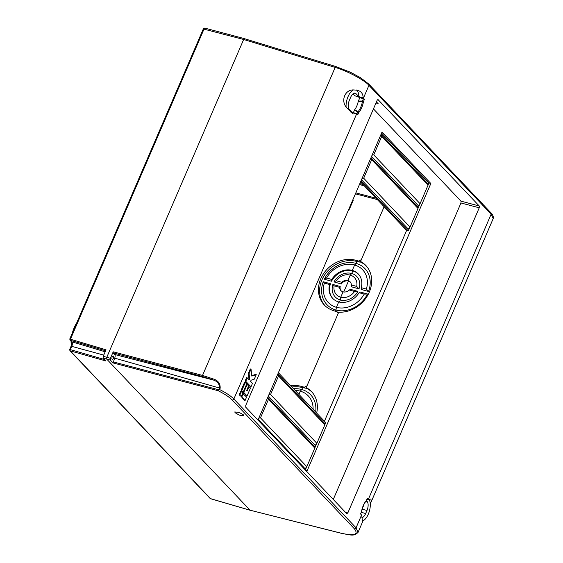 <?xml version="1.0" encoding="UTF-8"?>
<svg xmlns="http://www.w3.org/2000/svg" width="563" height="563" viewBox="0 0 563 563"><rect width="100%" height="100%" fill="white"/><g stroke="black" fill="none" stroke-linecap="round" stroke-linejoin="round"><path stroke-width="0.84" d="M338.096 313.612L337.638 312.064L334 310.776A28.326 24.082 136.9 0 1 324.415 305.111A28.326 24.082 136.9 0 1 320.783 278.734A28.326 24.082 136.9 0 1 355.753 260.275L356.879 261.499L354.606 265.032A23.73 20.169 -43.1 0 0 326.561 278.016L324.33 279.199A26.18 22.253 136.9 0 1 356.069 263.393L356.949 261.352M356.879 261.499A28.298 24.061 -43.1 0 0 321.923 279.938A28.298 24.061 -43.1 0 0 324.999 305.695M324.387 283.062L329.573 284.519A17.685 15.039 -43.1 0 0 332.585 298.263A17.685 15.039 -43.1 0 0 338.708 301.944L336.392 307.328L335.97 310.065L336.392 307.328A23.73 20.169 -43.1 0 1 324.387 283.062L323.239 281.725L330.481 283.766A17.685 15.039 -43.1 0 0 332.846 298.531M367.449 293.992L364.198 294.104A23.73 19.874 -44.3 0 1 336.392 307.328L338.708 301.944A17.685 14.814 -44.3 0 0 359.067 292.704L360.299 292.035L367.449 293.992A26.18 21.929 -44.3 0 1 335.97 310.065L335.478 311.205L335.97 310.065A26.18 22.253 136.9 0 1 323.239 281.725M366.372 289.058A23.73 19.874 -44.3 0 0 354.606 265.032L352.29 270.416L354.606 265.032L356.069 263.393A26.18 21.929 -44.3 0 1 368.54 291.465L366.372 289.058L361.242 287.658A17.685 14.814 -44.3 0 0 358.131 273.815A17.685 14.814 -44.3 0 0 352.29 270.416A17.685 15.039 -43.1 0 0 331.748 279.473L326.561 278.016M358.399 274.097A17.685 14.814 -44.3 0 0 352.804 270.958L352.29 270.416L352.811 270.958A17.685 15.039 -43.1 0 0 331.565 281.24L324.33 279.199M331.748 279.473L331.565 281.24M330.481 283.766L329.573 284.519M333.979 281.922A14.856 12.632 136.9 0 1 351.72 273.484A14.856 12.442 -44.3 0 1 358.997 288.861L356.717 286.426L351.361 284.962A6.369 5.334 -44.3 0 0 350.031 281.725A6.369 5.334 -44.3 0 0 347.941 280.508L348.462 281.05A6.369 5.412 -43.1 0 0 341.284 283.977L333.979 281.922L336.322 280.768A12.407 10.549 -43.1 0 1 350.263 275.124L351.72 273.484L350.263 275.124L347.941 280.508A6.369 5.412 -43.1 0 0 341.741 282.295L336.322 280.768M334.148 285.814L339.573 287.341A6.369 5.412 -43.1 0 0 340.854 290.529A6.369 5.412 -43.1 0 0 343.057 291.859L340.735 297.243L340.312 299.973L340.735 297.243A12.407 10.549 -43.1 0 1 334.148 285.814L332.895 284.442L340.193 286.504A6.369 5.412 -43.1 0 0 341.122 290.797M357.906 291.381L354.549 291.472A12.407 10.394 -44.3 0 1 340.735 297.243L343.057 291.859A6.369 5.334 -44.3 0 0 349.187 290.008L350.693 289.417L357.906 291.381A14.856 12.442 -44.3 0 1 340.312 299.973L339.39 302.113L340.312 299.973A14.856 12.632 136.9 0 1 332.895 284.442M350.292 282.014A6.369 5.334 -44.3 0 0 348.462 281.05L347.941 280.508L350.263 275.124A12.407 10.394 -44.3 0 1 356.717 286.426M341.741 282.295L341.284 283.977M340.193 286.504L339.573 287.341M291.944 387.027A28.298 24.061 136.9 0 1 302.563 387.633L301.747 389.526A26.18 22.253 -43.1 0 0 293.612 388.78M295.167 390.419A23.73 20.169 136.9 0 1 300.283 391.165L298.904 394.36L300.283 391.165A23.73 19.874 135.7 0 1 313.07 409.287M302.627 387.485L301.747 389.526L300.283 391.165L301.747 389.526A26.18 21.929 135.7 0 1 315.653 412.01M366.985 499.219L368.554 499.655L370.968 498.909L371.172 501.922L493.188 218.606L491.154 214.151L368.934 85.351C364.873 80.298 346.47 70.53 335.161 67.426L243.652 39.487L244.715 38.77L243.652 39.487L106.766 357.336L106.745 359.145L250.078 510.198L341.65 533.323C354.584 536.103 358.814 534.583 354.345 528.756L232.125 399.955C229.254 397.021 224.581 393.931 218.092 390.701A0.852 0.387 -75.2 0 1 218.106 389.617L219.014 389.3L219.577 387.991C219.514 383.699 217.142 380.961 212.476 379.779L202.504 376.506L113.198 352.895L113.212 351.812L110.418 358.3L110.397 360.109L113.072 362.931L114.683 358.124A2.829 1.344 105.6 0 0 114.732 354.507L113.198 352.895M352.811 270.958L351.72 273.484L352.804 270.958M348.462 281.05L343.747 291.993L348.462 281.05M302.563 387.633L301.43 386.408A28.326 24.082 -43.1 0 0 290.789 385.81M359.82 183.629L363.036 184.509M351.854 202.131L352.03 202.18A17.249 8.206 -74.4 0 1 350.686 204.841M306.666 388.041L305.252 388.181L304.337 387.217L301.423 386.422M304.337 387.217L307.116 385.739M360.982 261.908L359.574 262.048L358.666 261.063L355.753 260.275M358.666 261.063L361.446 259.585M377.344 199.591L355.422 193.834M348.237 210.52A19.585 9.318 105.6 0 0 349.496 208.993L353.17 200.449L352.762 200.02M349.496 208.993L347.871 211.371M70.284 350.876A0.852 0.422 -73.6 0 1 70.298 349.792A0.852 0.415 105.8 0 0 70.298 350.876L69.65 349.524L71.015 346.365C71.797 343.824 71.916 342.205 71.367 341.523L70.424 340.319A0.852 0.422 -73.6 0 1 70.438 339.236L106.006 349.792L103.198 356.316L110.418 358.3M110.397 360.109L103.177 358.124L105.858 360.953L70.298 350.876L210.506 498.642A1.415 0.669 106.3 0 0 210.668 498.741A1.415 0.669 106.3 0 0 210.851 498.741M205.136 28.256A1.415 0.683 104.9 0 0 204.967 28.15A1.415 0.683 104.9 0 0 204.073 28.966L70.452 339.236A0.852 0.415 106.5 0 0 70.431 340.319L71.832 341.804L105.147 351.784M103.177 358.124L103.198 356.316M69.854 349.503L104.444 359.468M69.847 350.615L210.034 498.354A1.415 1.415 0 0 0 210.668 498.741L250.232 510.296M70.438 339.236L69.995 338.947M305.252 388.181L302.352 387.407M359.574 262.048L356.675 261.281M362.347 521.021A12.027 5.721 105.6 0 0 362.882 520.831L362.368 521.085L361.819 515.293A28.298 6.819 -156.7 0 0 361.573 515.032L360.531 513.935L361.636 511.563C362.431 507.193 363.944 503.653 366.196 500.95A0.852 0.852 0 0 0 366.33 500.725L366.274 500.767M362.882 520.831L362.368 521.085L362.882 520.831A12.027 5.721 105.6 0 0 370.257 503.709A12.027 5.721 105.6 0 0 369.011 499.367M350.848 112.86A12.027 5.721 105.6 0 0 352.1 112.297L356.428 113.515L353.008 113.979L346.104 107.054C340.721 100.137 345.267 89.517 353.48 89.932L357.589 90.221L360.165 91.41C362.115 92.839 363.114 94.985 363.17 97.863L363.163 97.878A28.298 6.819 23.3 0 1 363.424 98.145L364.465 99.243L363.473 101.544L358.251 101.41A11.309 5.377 105.6 0 1 354.697 109.665L353.367 112.656M363.163 97.878L358.842 96.66A12.027 5.721 105.6 0 0 357.069 90.573A12.027 5.721 105.6 0 0 356.302 89.967M375.612 103.866L378.252 103.81L376.45 101.924M235.116 412.735L239.331 415.149L243.92 415.719L243.575 414.924L239.359 412.503L234.764 411.94L235.116 412.735M113.444 356.09A1.696 0.809 -74.4 0 1 113.501 358.047A1.696 0.809 -74.4 0 1 112.34 359.236A1.696 0.809 -74.4 0 1 112.143 359.117A1.696 0.809 -74.4 0 1 112.086 357.16A1.696 0.809 -74.4 0 1 113.254 355.964A1.696 0.809 -74.4 0 1 113.444 356.09M360.637 262.034A29.009 24.293 135.7 0 1 361.53 262.478L360.559 261.464L384.128 206.734M306.321 388.16L307.208 388.611L306.237 387.597L338.715 312.184A29.009 24.293 -44.3 0 0 369.265 292.183A29.009 24.293 -44.3 0 0 365.626 265.257A29.009 24.293 -44.3 0 0 360.559 261.464M366.21 265.877A29.009 24.293 -44.3 0 0 360.496 262.069M306.237 387.597A29.009 24.293 135.7 0 1 311.304 391.384A29.009 24.293 135.7 0 1 316.659 413.073M306.173 388.196A29.009 24.293 135.7 0 1 311.888 392.01M353.008 93.852L354.789 95.738L364.465 99.243M363.17 97.863L358.842 96.66L355.999 93.669L354.226 93.169M356.421 113.536L352.1 112.297L349.264 109.306A7.073 3.364 -74.4 0 1 349.384 100.263L350.686 97.237A7.073 3.364 -74.4 0 1 355.19 93.162A7.073 3.364 -74.4 0 1 355.999 93.669M356.428 113.515A28.298 6.819 23.3 0 1 356.689 113.782L357.73 114.887L358.722 112.586A0.852 0.528 -139 0 0 357.991 111.763A0.852 0.429 122.1 0 0 357.702 112.058L354.521 109.968M359.813 97.681L358.251 101.41M358.364 101.044L362.459 101.023L363.452 98.722M354.697 109.665L357.991 111.763A11.922 5.672 105.6 0 0 362.431 101.453L362.459 101.023L363.473 101.544A12.766 6.073 -74.4 0 1 358.722 112.586L357.702 112.058L356.872 113.986M366.358 500.676L367.097 501.457A7.073 3.364 -74.4 0 1 366.977 510.5L362.157 509.156M368.554 499.655A28.298 6.819 -156.7 0 0 368.308 499.388L367.182 498.473M359.067 292.704L364.198 294.104M368.54 291.465L361.383 289.516L361.242 287.658M349.187 290.008L354.549 291.472M358.997 288.861L351.784 286.891L351.361 284.962M113.212 351.812L202.518 375.422L212.8 378.8C217.916 380.25 220.372 383.396 220.168 388.231L219.605 389.54C226.178 392.861 230.921 396.021 233.842 399.019L356.062 527.827L358.012 532.471M371.172 501.922L370.257 503.709M361.34 512.323L365.676 513.533L366.977 510.5M365.676 513.533A7.073 3.364 -74.4 0 1 361.875 517.65M362.607 507.636L363.691 505.63A7.073 3.364 -74.4 0 0 363.797 504.694M324.429 421.258L406.606 230.429L360.566 181.905M241.196 396.5L244.377 400.321L245.095 400.525L246.58 397.07L242.646 393.403M251.035 369.138L249.085 373.663L249.655 378.73L249.163 379.884L247.27 377.886L245.778 381.334L250.992 386.83L252.477 383.375L250.584 381.383L251.077 380.229L254.293 379.159L256.242 374.634L251.823 376.105L251.035 369.138L250.31 368.941L248.36 373.466L248.937 378.533L248.607 379.3M256.242 374.634L255.525 374.43L251.774 375.683M247.27 377.886L246.545 377.682L245.06 381.137L250.992 386.83M378.069 99.419L377.175 100.235L245.757 405.381L245.735 407.19L346.759 513.653L347.821 512.935L479.233 207.796L460.97 202.969L460.998 201.16L373.445 108.891M460.998 201.16L479.261 205.988L377.864 99.433M479.261 205.988L479.233 207.796M239.162 394.832L241.302 396.528L242.787 393.08L241.365 391.581L240.647 391.376L239.162 394.832L241.302 396.528M241.147 390.229L243.286 391.925L246.707 383.987L245.285 382.488L244.567 382.284L241.147 390.229L243.286 391.925M243.181 391.897L246.355 395.719L247.073 395.923L250.493 387.977L248.459 386.309M250.451 510.296L341.825 533.428A1.415 0.69 -75.8 0 1 341.65 533.323M69.988 340.059L69.791 338.968L203.299 28.959L243.652 39.487L106.766 357.336L106.745 359.145L250.078 510.198L210.506 498.642A1.415 1.196 136.5 0 1 210.034 498.354M336.224 66.715A1.415 0.654 107 0 0 336.076 66.617L244.715 38.77M428.056 185.15L381.735 136.33L373.748 154.874L420.075 203.693L428.056 185.15L427.866 183.686L381.045 134.339M371.538 156.415L418.358 205.755L420.075 203.693M381.587 133.079L428.929 182.968L428.042 185.03M409.885 227.199L408.288 230.9L360.946 181.012M419.928 203.862L417.992 208.366M418.006 208.486L371.686 159.667L363.698 178.211L410.026 227.03L418.006 208.486L417.816 207.015L370.996 157.675M361.488 179.752L408.309 229.092L410.026 227.03M258.283 419.4L305.104 468.74L306.814 466.678L314.801 448.134L314.604 446.67L267.791 397.33M278.382 372.734L325.717 422.623L324.83 424.678M316.723 443.517L314.78 448.014M306.673 466.847L305.519 469.528M268.333 396.063L315.153 445.41L316.863 443.341L324.851 424.805L324.654 423.334L277.841 373.994M258.178 419.639L306.997 471.083L430.85 183.503L382.031 132.059L258.178 419.639M428.929 182.968L430.85 183.503M219.014 389.3L219.605 389.54L218.092 390.701L113.072 362.931M333.282 499.451L460.97 202.969M212.8 378.8L212.476 379.779L114.732 354.507M408.288 230.9L406.606 230.429M314.801 448.134L268.474 399.315L267.608 397.738M268.474 399.315L260.486 417.859L258.825 418.14M260.486 417.859L306.814 466.678M381.735 136.33L380.87 134.754M373.748 154.874L372.087 155.156M324.851 424.805L278.523 375.985L270.536 394.522L316.863 443.341M270.536 394.522L268.875 394.804M278.523 375.985L277.658 374.409M363.698 178.211L362.037 178.485M371.686 159.667L370.82 158.09M241.365 391.581L239.88 395.029M249.085 373.663L248.36 373.466M249.655 378.73L248.937 378.533M245.778 381.334L245.06 381.137M245.285 382.488L241.865 390.426M243.265 393.579L241.78 397.028L245.095 400.525M241.78 397.028L241.055 396.831M249.071 386.485L247.143 390.968L246.664 390.469L248.6 385.986L247.178 384.487L243.758 392.425L247.073 395.923M243.758 392.425L243.04 392.228M247.178 384.487L246.566 384.311M353.48 89.932A12.027 5.721 105.6 0 0 346.104 107.054M360.609 514.019L361.516 511.626A12.766 6.073 -74.4 0 1 366.274 500.591A0.852 0.528 41 0 1 366.196 500.95M76.709 322.909A18.818 8.952 105.6 0 0 72.331 333.064M71.121 341.255A18.818 8.952 105.6 0 0 71.339 345.464M71.367 341.523A1.415 1.196 -43.5 0 0 71.832 341.804A3.568 1.696 -74.4 0 1 71.775 346.372L103.726 355.091M71.015 346.365L71.775 346.372L70.298 349.792M105.591 350.756L70.431 340.319M355.83 192.891L376.007 198.183M364.31 185.853L359.44 184.516M366.013 501.161L367.097 501.457M368.308 499.388L491.154 214.151A1.415 1.196 136.5 0 0 490.978 212.849C491.956 213.504 492.773 214.996 493.427 217.325L493.188 218.606M354.345 528.756A1.415 1.196 136.5 0 0 356.062 527.827L361.573 515.032M202.504 376.506A0.852 0.387 104.8 0 1 202.518 375.422L335.161 67.426A1.415 0.654 107 0 1 336.076 66.617L350.453 72.254L360.51 77.708L368.758 84.042A1.415 1.196 136.5 0 1 368.934 85.351L363.424 98.145M356.689 113.782L233.842 399.019A1.415 1.196 136.5 0 1 232.125 399.955M367.322 498.424L366.33 500.725L367.266 498.29M345.372 512.189L347.821 512.935M342.03 533.414A1.415 0.69 -75.8 0 1 341.825 533.428C351.579 535.181 353.86 536.405 358.054 532.38L362.734 521.514M113.086 361.847L218.106 389.617M220.168 388.231L114.683 358.124M76.92 322.416L71.965 333.915M71.008 341.136L71.29 345.619M244.553 38.671L204.967 28.15A1.415 1.415 0 0 0 203.299 28.959M338.419 312.859L337.638 312.064M368.758 84.042L490.978 212.849"/></g></svg>
